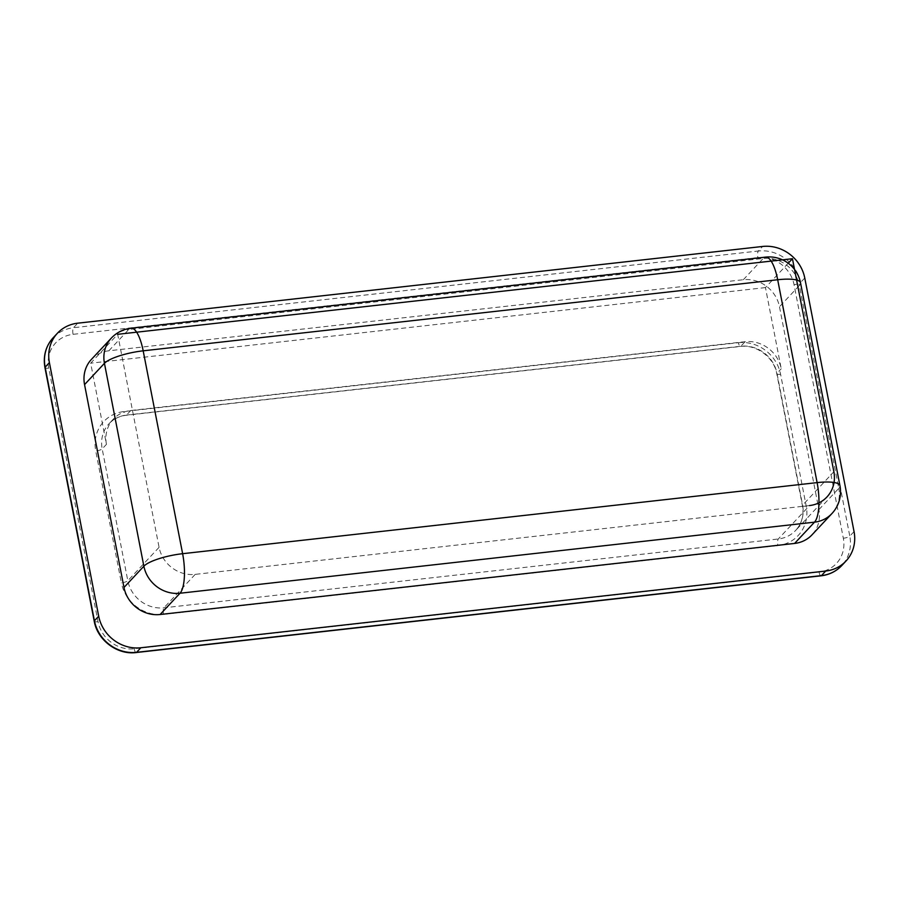 <?xml version="1.0" encoding="UTF-8"?>
<svg xmlns="http://www.w3.org/2000/svg" width="899" height="899" viewBox="0 0 899 899"><rect width="100%" height="100%" fill="white"/><g stroke="black" fill="none" stroke-linecap="round" stroke-linejoin="round"><path stroke-width="0.67" stroke-dasharray="4.5 3.37" d="M738.427 342.699A37.275 34.308 -136.9 0 1 780.579 374.254L806.212 506.126A37.275 34.308 -136.9 0 1 777.871 545.569A5.327 1.629 83.6 0 1 778.298 538.984L809.561 505.553L195.207 574.371A31.948 29.409 -136.9 0 1 159.078 547.322L117.679 334.316L90.675 363.185L106.453 444.331L102.183 448.893A5.327 1.281 -11 0 1 95.732 450.972A37.275 34.308 -136.9 0 1 124.073 411.528L738.427 342.699A5.327 1.629 -96.4 0 0 740.45 346.475A5.327 1.629 -96.4 0 0 740.843 346.25L126.489 415.08A5.327 1.629 83.6 0 1 126.096 415.293A5.327 1.629 83.6 0 1 124.073 411.528M788.232 263.238L765.454 287.59L781.231 368.747A31.948 29.409 43.1 0 0 745.102 341.699L130.748 410.517A31.948 29.409 43.1 0 0 113.33 419.125A31.948 29.409 43.1 0 0 106.453 444.331M91.428 359.398A31.948 29.409 -136.9 0 1 108.846 350.79L743.349 279.713A31.948 29.409 -136.9 0 1 779.478 306.75L818.91 509.621A31.948 29.409 -136.9 0 1 812.022 534.826M765.454 287.59L90.675 363.185M780.579 374.254A5.327 1.281 -11 0 1 776.781 373.748A5.327 1.281 -11 0 1 776.972 373.299A31.948 29.409 43.1 0 0 740.843 346.25L745.102 341.699M130.748 410.517L126.489 415.08A31.948 29.409 43.1 0 0 109.071 423.687A31.948 29.409 43.1 0 0 102.183 448.893L127.815 580.754A5.327 1.281 -11 0 1 121.365 582.844L95.732 450.972M806.212 506.126A5.327 1.281 -11 0 1 802.414 505.62A5.327 1.281 -11 0 1 802.605 505.159L776.972 373.299L781.231 368.747M159.078 547.322L127.815 580.754A31.948 29.409 43.1 0 0 163.944 607.803L778.298 538.984A31.948 29.409 43.1 0 0 795.716 530.365A31.948 29.409 43.1 0 0 802.605 505.159L833.867 471.739M195.207 574.371L163.944 607.803A5.327 1.629 -96.4 0 0 163.517 614.388A37.275 34.308 -136.9 0 1 121.365 582.844M777.871 545.569L163.517 614.388M757.913 257.608L73.055 334.327A31.948 29.409 43.1 0 0 48.76 368.141L98.047 621.726A31.948 29.409 43.1 0 0 134.176 648.775L819.034 572.056A31.948 29.409 43.1 0 0 843.329 538.243L794.042 284.657A31.948 29.409 43.1 0 0 757.913 257.608A5.327 1.629 -96.4 0 1 758.34 251.012A37.275 34.308 -136.9 0 1 800.492 282.567A5.327 1.281 -11 0 1 794.042 284.657M73.055 334.327A5.327 1.629 83.6 0 1 73.493 327.73L758.34 251.012L762.61 246.461M48.76 368.141A5.327 1.281 -11 0 1 44.95 367.635M53.165 337.777A37.275 34.308 -136.9 0 1 73.493 327.73L77.752 323.179M804.762 278.005L800.492 282.567L849.791 536.152A5.327 1.281 -11 0 1 843.329 538.243M98.047 621.726A5.327 1.281 -11 0 1 94.238 621.22M821.045 575.821A5.327 1.629 83.6 0 1 819.034 572.056M854.05 531.59L849.791 536.152A37.275 34.308 -136.9 0 1 841.756 565.561M134.176 648.775A5.327 1.629 -96.4 0 0 136.187 652.539M131.097 328.191A31.948 9.81 -96.4 0 0 128.737 329.517A31.948 29.409 43.1 0 0 111.319 338.125M800.515 282.769A31.948 7.72 -11 0 1 799.368 285.477A31.948 29.409 43.1 0 0 763.24 258.44A31.948 9.81 83.6 0 1 765.6 257.114M831.923 513.554A31.948 29.409 43.1 0 0 838.801 488.348A31.948 7.72 169 0 0 839.947 485.64M818.91 509.621L838.801 488.348L799.368 285.477L779.478 306.75M743.349 279.713L763.24 258.44L128.737 329.517L108.846 350.79M826.979 496.945L795.716 530.365C801.818 523.589 804.054 515.341 802.414 505.62L776.781 373.748C774.095 357.397 756.351 344.171 740.45 346.475L126.096 415.293C119.252 416.136 113.577 418.934 109.071 423.687L113.33 419.125"/><path stroke-width="1.35" d="M854.05 531.59A37.275 34.308 -136.9 0 1 846.026 560.998A37.275 34.308 -136.9 0 1 825.698 571.045L140.851 647.763A37.275 34.308 -136.9 0 1 98.699 616.208L49.4 362.623A37.275 34.308 -136.9 0 1 57.435 333.226A37.275 34.308 -136.9 0 1 77.752 323.179L762.61 246.461A37.275 34.308 -136.9 0 1 804.762 278.005L854.05 531.59M831.923 513.554A31.948 31.948 0 0 0 839.947 485.64A31.948 7.72 169 0 0 817.112 482.617A31.948 9.81 83.6 0 1 814.505 522.162A31.948 29.409 43.1 0 0 831.923 513.554L812.022 534.826A31.948 29.409 -136.9 0 1 794.604 543.434L160.112 614.511A31.948 29.409 -136.9 0 1 123.983 587.474L84.551 384.603A31.948 29.409 -136.9 0 1 91.428 359.398L111.319 338.125A31.948 29.409 43.1 0 0 104.441 363.331A31.948 7.72 -11 0 1 143.177 350.824A31.948 9.81 -96.4 0 0 131.097 328.191A31.948 31.948 0 0 0 111.319 338.125M788.232 263.238L792.457 258.721L833.867 471.739A31.948 29.409 -136.9 0 1 826.979 496.945A31.948 29.409 -136.9 0 1 809.561 505.553M792.457 258.721L117.679 334.316M44.95 367.635A5.327 1.281 -11 0 1 45.141 367.185A37.275 34.308 -136.9 0 1 53.165 337.777C45.703 346.171 42.961 356.116 44.95 367.635L94.238 621.22A5.327 1.281 -11 0 1 94.429 620.771L45.141 367.185L49.4 362.623M825.698 571.045L821.439 575.607A5.327 1.629 83.6 0 1 821.045 575.821C829.271 574.821 836.182 571.404 841.756 565.561A37.275 34.308 -136.9 0 1 821.439 575.607L136.581 652.326A37.275 34.308 -136.9 0 1 94.429 620.771L98.699 616.208M94.238 621.22C97.452 640.189 117.421 655.113 136.187 652.539A5.327 1.629 -96.4 0 0 136.581 652.326L140.851 647.763M84.551 384.603L104.441 363.331L143.874 566.201A31.948 29.409 43.1 0 0 180.002 593.239A31.948 9.81 -96.4 0 0 182.621 553.694A31.948 7.72 169 0 0 143.874 566.201L123.983 587.474M765.6 257.114A31.948 9.81 83.6 0 1 777.68 279.746A31.948 7.72 -11 0 1 800.515 282.769A31.948 31.948 0 0 0 765.6 257.114L131.097 328.191M777.68 279.746L817.112 482.617L182.621 553.694L143.177 350.824L777.68 279.746M160.112 614.511L180.002 593.239L814.505 522.162L794.604 543.434M136.187 652.539L821.045 575.821M846.026 560.998L841.756 565.561M839.947 485.64L800.515 282.769M57.435 333.226L53.165 337.777"/></g></svg>
